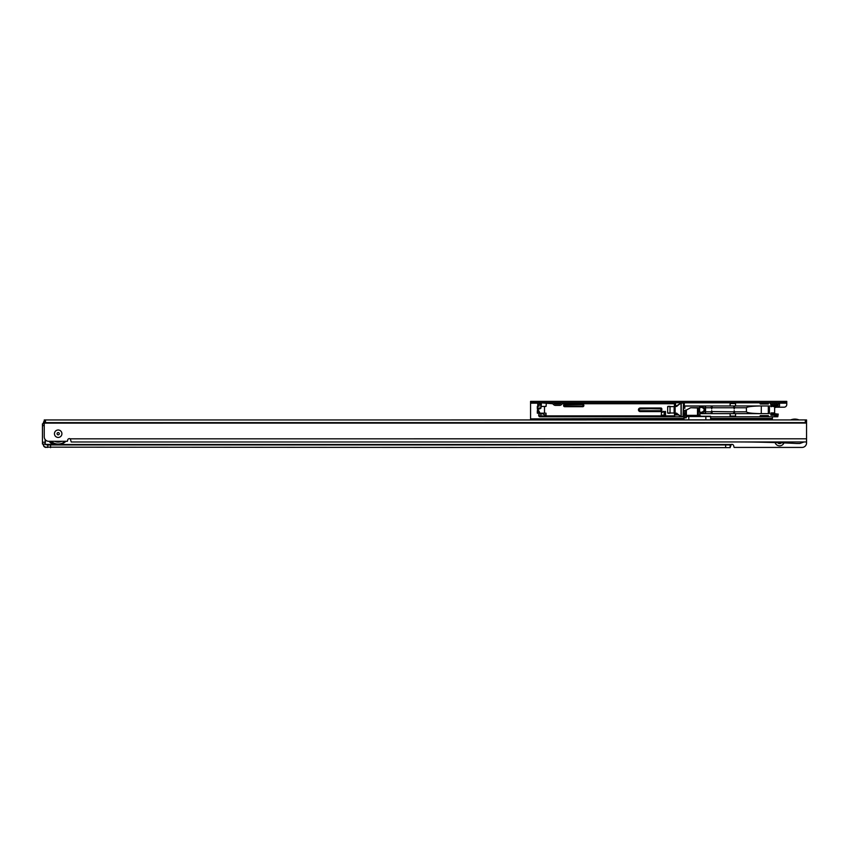 <?xml version="1.0" encoding="UTF-8"?>
<svg xmlns="http://www.w3.org/2000/svg" width="849" height="849" viewBox="0 0 849 849"><rect width="100%" height="100%" fill="white"/><g stroke="black" fill="none" stroke-linecap="round" stroke-linejoin="round"><path stroke-width="1.27" d="M45.146 439.517L45.146 442.255L42.45 442.255L42.45 423.821L43.352 423.821L43.352 423.152L43.352 423.821L44.244 423.821L42.45 423.821M45.146 442.255L45.146 444.048L42.45 444.048L42.45 442.255M43.617 444.048L43.617 444.727A2.43 2.43 0 0 0 46.048 447.158L730.14 447.646L730.14 444.95L725.64 444.95L725.64 447.646M725.64 444.95L47.852 444.95M783.956 442.902A4.723 4.723 0 0 1 775.095 442.584M804.756 441.958L736.911 441.958A1165.921 1165.921 0 0 1 796.595 443.486L799.832 443.486L804.035 441.958L806.55 441.958L806.55 442.923A4.5 4.5 0 0 1 802.05 447.423L734.141 447.423L733.738 446.16A1.794 1.794 0 0 0 731.254 444.505L730.14 444.929L730.14 447.646M806.55 433.606L806.55 424.946A4.5 4.5 0 0 0 806.55 424.893M777.642 442.669A2.473 2.473 0 0 0 781.398 442.807M48.924 444.95L48.319 444.505M58.199 444.505L731.254 444.505L730.14 447.529M798.262 419.926A10.528 10.528 0 0 0 791.47 419.926M790.727 419.926A10.782 10.782 0 0 1 798.994 419.926M46.048 447.158L47.735 447.423L47.841 444.993L45.74 444.643L52.065 444.452L52.065 442.828A10.782 10.782 0 0 1 50.303 441.31A10.782 10.782 0 0 0 52.065 442.828A10.782 10.782 0 0 1 50.303 441.31M43.617 444.727L43.352 444.727A2.696 2.696 0 0 0 46.048 447.423A2.696 2.696 0 0 1 43.352 444.727L43.352 444.048M52.065 444.452L45.093 444.377A0.722 0.722 0 0 1 44.901 444.048M45.146 443.868L45.591 440.026M43.352 423.152A2.696 2.696 0 0 1 44.244 421.146A2.696 2.696 0 0 0 43.352 423.152L43.617 423.821L43.617 423.152A2.43 2.43 0 0 1 44.244 421.518M677.237 413.633L674.679 413.633L674.679 416.774L547.202 416.774L546.034 415.246L546.034 413.176L540.049 413.176L537.321 408.178M674.499 402.84L674.403 405.971M663.642 411.776L665.51 411.595L665.51 415.193L661.307 415.193L661.435 412.603L663.642 411.33M768.345 416.774L774.192 416.774L768.345 416.774L768.345 415.628L768.791 416.774L710.815 416.774M774.192 402.84L777.44 402.84M769.735 402.84L768.345 402.84L768.345 403.975L768.345 402.84L769.735 402.84M541.524 413.314L540.909 414.874L540.463 413.314L539.115 413.314L539.115 416.509L538.574 414.97L539.752 416.774L547.202 416.774M777.122 416.774L768.791 416.774M683.976 416.774L674.679 416.774L674.403 412.996L667.664 412.996L674.403 412.996L674.403 403.731L562.356 403.731M759.802 416.774L760.258 415.628L768.345 415.628M563.248 402.84L675.528 402.84M759.802 402.84L760.258 403.975L760.258 402.84L681.598 402.84M760.258 402.84L768.345 402.84M537.321 408.008L537.375 408.9L539.752 408.9L541.025 408.008L537.321 408.008L537.321 406.427L539.115 406.162L539.115 403.095L541.365 403.042L541.089 406.427M552.731 403.731L540.909 402.84M553.739 402.84L561.348 402.84M663.642 415.543L664.778 413.845L664.778 415.469M674.499 413.633L674.499 412.497M774.904 403.286L774.118 402.84M760.258 403.975L768.345 403.975M683.487 405.971L730.14 405.971L730.14 403.508L735.531 403.508L735.531 405.971L769.417 405.971L769.417 413.633L730.14 413.633L730.14 416.095L735.531 416.095L735.531 413.633M699.894 413.633L730.14 413.633M774.118 416.774L774.904 416.318L774.5 414.97L776.867 414.896L777.535 414.068L778.236 414.068L777.78 416.774L777.578 414.068M774.638 406.162L774.978 404.899L771.306 404.899L771.306 406.162L774.638 406.162L774.638 413.442L771.306 413.442L771.306 414.705L774.978 414.705L774.638 413.442M677.237 405.971L674.679 405.971M735.531 405.971L730.14 405.971M674.499 407.106L674.499 405.971M705.519 411.829L711.26 411.829L711.706 410.651L712.162 413.633M746.409 411.829C747.353 412.922 752.31 413.516 761.266 413.633L761.298 405.971C752.31 406.087 747.353 406.682 746.409 407.775L746.409 411.829L734.629 411.829L734.183 410.651L733.738 413.633L733.738 411.829L712.162 411.553M734.629 408.061L734.629 405.971L734.183 408.953L733.738 405.971L733.738 407.775L712.162 407.775L712.162 405.971L711.706 408.953L711.26 405.971L711.26 407.775L705.519 407.775M541.025 408.008L540.463 403.731L539.115 403.731M547.202 402.84L551.839 402.84M537.502 409.802L537.321 411.988L539.295 411.988M539.115 413.442L537.321 413.176L537.321 411.988M541.365 404.941L540.463 404.941M539.115 415.946L546.385 415.946M674.679 402.84L674.403 403.731M560.436 403.731L554.652 403.731M541.025 406.427L546.034 406.427L546.31 403.731M546.31 415.872L674.403 415.872M667.664 406.607L674.403 406.607L667.664 406.607L667.664 412.996M670.02 406.342L670.02 413.261L670.02 406.342L668.046 406.342M774.84 415.246L771.306 415.246A0.541 0.541 0 0 1 770.775 414.705L771.306 413.176L777.535 414.068M778.14 405.535L771.306 406.427L771.306 404.633L774.5 404.633L771.041 404.899L771.677 404.368M774.978 414.705L771.306 414.97L774.5 414.97M771.041 413.442L771.306 415.246M777.535 405.535L774.84 404.368M670.02 413.261L668.046 413.261M537.321 411.595L537.375 410.704M538.988 413.208L540.728 413.176M540.463 402.84L540.463 403.731M538.574 414.97L539.115 414.97M660.925 408.454L640.242 408.9A0.902 0.902 0 0 0 639.35 409.802A0.902 0.902 0 0 0 640.242 410.704L660.925 410.704L661.371 408.9L640.242 408.454A1.348 1.348 0 0 0 638.894 409.802A1.348 1.348 0 0 0 640.242 411.149L660.925 411.149L660.925 408.008A0.902 0.902 0 0 1 661.817 408.9L661.817 410.704A0.902 0.902 0 0 1 660.925 411.595L640.242 411.595A1.794 1.794 0 0 1 638.448 409.802A1.794 1.794 0 0 1 640.242 408.008L660.925 408.008M582.711 406.162L582.711 406.427A0.902 0.902 0 0 0 583.613 405.535A0.902 0.902 0 0 0 582.711 404.633L564.734 404.633A0.902 0.902 0 0 0 563.832 405.535A0.902 0.902 0 0 0 564.734 406.427L582.711 406.427A0.902 0.902 0 0 0 583.613 405.535A0.902 0.902 0 0 0 582.711 404.633L564.734 404.899A0.626 0.626 0 0 0 564.107 405.535A0.626 0.626 0 0 0 564.734 406.162L582.711 406.162A0.626 0.626 0 0 0 583.337 405.535A0.626 0.626 0 0 0 582.711 404.899M711.26 413.633L711.26 412.285L712.162 412.285M734.629 411.553L734.629 413.633M776.867 404.708L774.978 404.899M775.095 414.864L776.867 414.896M776.793 404.188L777.376 405.047M777.376 414.556L776.793 415.416L776.485 414.97M661.307 415.097L661.456 412.593M664.173 415.469L664.151 411.585L661.52 412.55M705.073 406.077L705.583 409.865L702.112 412.54L705.158 409.451L701.539 406.618L705.37 409.505L705.073 406.077L700.478 405.971M700.478 413.633L699.894 413.537M702.112 407.064L700.871 406.522L701.571 406.077L705.519 408.804L705.519 413.537L701.571 413.537L702.038 412.19L704.097 410.746L704.097 408.857L702.038 407.424L699.863 407.424L700.467 406.077L683.487 406.077M675.751 406.427L680.951 403.063L676.473 406.427M683.031 416.541L683.487 403.063L683.487 416.541L680.951 416.541L675.751 413.176M683.487 406.162L684.835 406.162L684.835 408.316M675.846 406.427L677.109 406.077M677.109 413.537L675.846 413.176M705.519 406.077L705.519 408.804M703.948 411.107L704.702 409.091M699.863 407.424L699.215 411.468L699.863 412.19L702.038 412.19L701.582 412.954M704.702 410.513L705.317 409.802L703.948 408.496M699.364 407.976L698.356 407.976L698.356 415.352L699.894 415.352L699.894 412.211L701.571 413.537L700.467 413.537L699.863 412.19M683.487 413.176L684.835 413.442M684.835 406.162L683.487 406.427M705.073 413.537L705.583 409.738M699.003 407.711L700.467 406.077L700.542 406.671M676.473 413.176L680.951 416.541M700.701 413.049L699.894 412.89M701.571 413.537L705.519 410.799L705.583 409.865M705.158 410.152L705.158 409.451M683.031 403.063L680.951 403.063M676.653 406.427L674.859 406.427L674.859 413.176L676.653 413.176M786.768 402.702L784.073 402.702L784.073 401.354L786.768 401.354L786.768 404.495A2.696 2.696 0 0 1 784.073 407.191L776.888 407.191A4.5 4.5 0 0 0 774.638 407.796M533.268 402.702L530.572 402.702L530.572 401.354L533.268 401.354L533.268 402.702L784.073 402.702M533.268 401.354L784.073 401.354M778.236 403.933L778.013 405.578L775.636 405.578L775.636 406.926L778.013 406.926A1.571 1.571 0 0 0 779.584 405.355L779.435 402.755M677.64 405.663L676.43 405.663A0.902 0.637 0 0 1 675.528 405.026L675.517 402.702M539.094 402.702A1.571 1.571 0 0 1 539.115 402.925L539.115 406.024L537.767 406.024L537.757 402.882L539.083 402.628M772.388 419.926L772.388 418.886L710.815 418.886M530.572 419.937L530.572 418.886L683.848 418.886M772.388 416.774L772.388 418.886M530.572 418.886L683.848 418.43M537.767 403.148L530.572 403.148L530.572 418.43M683.275 403.148L681.917 402.702M530.572 403.148L530.572 401.354M674.531 402.702L673.172 403.148M777.588 402.702L777.525 402.755A1.348 1.348 0 0 1 776.58 403.148L772.516 403.148A1.348 1.348 0 0 1 771.561 402.755L771.508 402.702M779.605 402.702L778.48 403.71A2.696 2.696 0 0 1 776.58 404.495L772.516 404.495A2.696 2.696 0 0 1 770.616 403.71L769.491 402.702M561.476 402.702L560.531 403.657A1.348 1.348 0 0 1 559.576 404.05L555.511 404.05A1.348 1.348 0 0 1 554.556 403.657L553.612 402.702M563.503 402.702L561.476 404.612A2.696 2.696 0 0 1 559.576 405.398L555.511 405.398A2.696 2.696 0 0 1 553.612 404.612L551.585 402.702M54.453 433.712A3.736 3.736 0 0 1 58.178 429.987A3.736 3.736 0 0 1 61.913 433.712A3.736 3.736 0 0 1 58.178 437.447A3.736 3.736 0 0 1 54.453 433.712A3.736 3.736 0 0 0 58.178 437.447A3.736 3.736 0 0 0 61.913 433.712A3.736 3.736 0 0 0 58.178 429.987A3.736 3.736 0 0 0 54.453 433.712M736.911 441.958L71.22 441.979L70.287 438.837A1.794 1.794 0 0 0 67.623 440.408L67.368 441.31L48.743 441.31A4.5 4.5 0 0 1 44.244 436.821L44.244 423.11L806.55 423.078L806.55 419.926L45.464 419.958L45.464 422.653L805.33 422.622L805.33 419.926M44.244 419.958L44.244 422.653L44.244 419.958L45.464 419.958M44.244 423.11L45.464 422.653M805.33 422.622L806.55 422.622L806.55 419.926M806.55 441.958L806.55 423.078M61.669 441.31A8.363 8.363 0 0 1 54.686 441.31M65.84 441.31A10.782 10.782 0 0 1 50.526 441.31M51.173 441.31A10.337 10.337 0 0 0 65.193 441.31M57.053 433.712A1.125 1.125 0 0 0 58.178 434.837A1.125 1.125 0 0 0 59.303 433.712A1.125 1.125 0 0 0 58.178 432.587A1.125 1.125 0 0 0 57.053 433.712M709.955 416.243L701.03 416.243M683.976 417.634L684.135 410.778M683.848 419.937L684.114 417.602L686.225 417.867L684.018 417.867L683.848 419.841M684.018 419.841L688.783 419.841L688.826 416.243L710.539 416.243L710.815 419.841L705.869 419.841L705.827 416.243M686.926 416.243L686.098 416.87A0.902 0.86 -90 0 1 686.926 416.243L686.374 415.352L697.496 415.352L697.496 407.976L690.661 407.732L698.101 407.711M688.783 419.841L705.869 419.841M690.778 407.711L686.374 410.035L690.661 407.732M683.848 417.867L684.411 417.326L684.039 411.001L685.652 410.067L683.976 411.022M710.634 419.841L710.634 416.519L686.958 416.519L685.854 417.655M698.823 416.243L697.496 415.352L698.823 416.243M684.411 417.326L686.257 416.955M686.374 410.035L685.514 410.311L685.514 415.352L686.374 415.352L686.374 410.035M700.383 416.063L701.03 416.063M44.244 425.625L42.45 425.625M50.537 444.95L50.537 447.646M52.065 444.505L58.167 444.505M52.065 443.9A11.684 11.684 0 0 1 49.115 441.31M678.425 414.556L674.679 414.938L678.913 414.938M675.528 404.665L674.679 404.665L675.528 405.047M664.778 413.845L665.234 411.33M684.294 405.971L684.294 402.84M774.638 412.901L771.306 412.901A0.541 0.541 0 0 0 770.775 413.442M774.638 406.703L770.775 406.162A0.541 0.541 0 0 0 771.306 406.703M770.775 406.162L771.041 404.899M771.306 404.368A0.541 0.541 0 0 0 770.775 404.899M746.409 407.775L734.629 407.775M564.734 404.368L582.711 404.368A1.167 1.167 0 0 1 583.879 405.535A1.167 1.167 0 0 1 582.711 406.703L564.734 406.703A1.167 1.167 0 0 1 563.566 405.535A1.167 1.167 0 0 1 564.734 404.368L564.734 404.633A0.902 0.902 0 0 0 563.832 405.535A0.902 0.902 0 0 0 564.734 406.427L564.734 406.703M544.506 406.427L544.506 413.176M768.324 413.633L768.324 405.971M674.138 406.342L674.138 413.261M640.242 408.008L640.242 408.454A1.348 1.348 0 0 0 638.894 409.802A1.348 1.348 0 0 0 640.242 411.149L640.242 410.704M712.162 407.318L711.26 407.318M734.629 407.318L733.738 407.318M733.738 412.285L734.629 412.285M777.578 404.304L777.578 405.535M760.258 415.628L760.258 416.774M665.234 415.469L665.51 413.845M775.54 414.068L775.54 414.97M775.54 404.633L775.54 405.535M774.904 416.318L776.453 416.318L776.453 415.416L774.904 415.416M776.793 415.416L776.198 414.97M776.198 416.774L777.132 416.774M660.925 411.595L661.817 410.704M699.608 411.903L699.608 407.7M676.993 413.442L675.846 413.442M675.846 406.162L676.993 406.162M681.206 416.541L681.206 403.063M681.025 416.541L681.025 403.063M675.125 413.176L675.125 406.427M776.538 405.578L776.538 406.926M680.919 402.766L675.528 402.766M539.115 405.122L537.767 405.122M767.899 419.926L767.899 418.886M532.376 418.886L532.376 419.937M710.815 418.43L772.388 418.43M786.768 403.148L779.584 403.148M806.55 438.806L70.287 438.837M700.786 416.243L699.831 415.352L699.831 412.147M686.225 417.146L685.514 415.352M700.181 416.074A0.902 0.86 90 0 1 699.831 415.352M546.183 415.596L541.365 413.176M661.467 415.097L662.485 415.469M705.519 413.537L705.519 410.799"/></g></svg>
